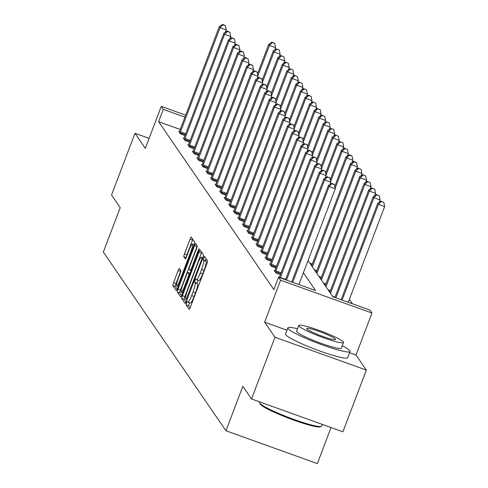 <?xml version="1.0" encoding="UTF-8"?>
<svg xmlns="http://www.w3.org/2000/svg" width="488" height="488" viewBox="0 0 488 488"><rect width="100%" height="100%" fill="white"/><g stroke="black" fill="none" stroke-linecap="round" stroke-linejoin="round"><path stroke-width="0.73" d="M186.544 302.859L186.099 304.847L189.137 309.276A2.611 0.415 -70.2 0 0 189.173 309.307A2.611 0.415 -70.2 0 0 190.344 307.269L206.912 263.648A2.611 0.415 -70.2 0 0 207.546 260.805L204.484 256.359L203.221 259.775L203.612 260.348A8.351 1.318 -70.2 0 1 201.581 269.437L200.202 273.066A8.351 1.318 -70.2 0 1 196.463 279.594A8.351 1.318 -70.2 0 1 196.341 279.49L195.92 278.898L195.102 280.325L194.657 282.314L195.054 282.881A8.351 1.318 -70.2 0 1 193.022 291.97L191.638 295.606A8.351 1.318 -70.2 0 1 187.904 302.133A8.351 1.318 -70.2 0 1 187.782 302.029L187.361 301.431L186.544 302.859M189.49 302.7L188.569 305.738L190.07 307.928M206.113 258.719L205.692 260.659L206.082 261.233L203.612 260.348M198.049 280.161L197.128 283.199L197.524 283.772L195.054 282.881M179.37 268.51A2.611 0.415 -70.2 0 0 179.334 268.479A2.611 0.415 -70.2 0 0 178.163 270.517L173.514 282.753A2.611 0.415 -70.2 0 0 172.88 285.596L176.253 290.506A2.611 0.415 -70.2 0 0 176.296 290.543A2.611 0.415 -70.2 0 0 177.461 288.5L194.035 244.878A2.611 0.415 -70.2 0 0 194.669 242.042L191.296 237.125A2.611 0.415 -70.2 0 0 191.253 237.095A2.611 0.415 -70.2 0 0 190.088 239.132L184.47 253.912A2.611 0.415 -70.2 0 0 183.836 256.755L185.281 258.86A2.611 0.415 -70.2 0 0 185.318 258.89A2.611 0.415 -70.2 0 0 186.489 256.853L189.271 249.52A6.978 1.104 -70.2 0 1 192.394 244.067A6.978 1.104 -70.2 0 1 190.802 251.747L179.895 280.466A6.978 1.104 -70.2 0 1 176.766 285.919A6.978 1.104 -70.2 0 1 178.364 278.239L180.182 273.451A2.611 0.415 -70.2 0 0 180.816 270.614L179.37 268.51M180.249 129.466L158.618 121.695L163.309 109.349L161.272 106.378L185.684 115.156M251.527 398.964L274.97 337.245L366.348 370.081L342.899 431.807L251.527 398.964L242.847 386.319L225.962 430.764L103.34 252.095L120.219 207.656L111.538 195.011L134.987 133.285L145.326 148.352L161.272 106.378M287.017 330.224L264.63 322.178L274.97 337.245M264.63 322.178L280.576 280.204L278.538 277.233L315.584 290.549L303.371 272.761M158.618 121.695L273.847 289.579L278.538 277.233M182.408 295.71A2.611 0.415 -70.2 0 0 181.774 298.546L185.147 303.463A2.611 0.415 -70.2 0 0 185.184 303.493A2.611 0.415 -70.2 0 0 186.355 301.456L202.923 257.835A2.611 0.415 -70.2 0 0 203.557 254.998L200.184 250.082A2.611 0.415 -70.2 0 0 200.147 250.051A2.611 0.415 -70.2 0 0 198.976 252.089L182.408 295.71L184.879 296.594A2.611 0.415 -70.2 0 0 184.244 299.437L186.087 302.121M180.7 296.985L177.327 292.074A2.611 0.415 -70.2 0 1 177.961 289.231L194.535 245.61A2.611 0.415 -70.2 0 1 195.7 243.573A2.611 0.415 -70.2 0 1 195.737 243.603L197.183 245.708A2.611 0.415 -70.2 0 1 196.548 248.544L189.826 266.234A2.611 0.415 -70.2 0 0 189.191 269.077L190.149 270.474A2.611 0.415 -70.2 0 0 190.192 270.505A2.611 0.415 -70.2 0 0 191.357 268.467L198.354 250.045L199.171 248.624L198.756 250.631L181.908 294.978A2.611 0.415 -70.2 0 1 180.737 297.021A2.611 0.415 -70.2 0 1 180.7 296.985L180.792 297.021M149.121 138.366L134.987 133.285M225.962 430.764L317.34 463.6L331.041 427.543M279.38 277.245L278.703 277.001L278.971 277.391M280.423 274.555L275.909 272.926L274.158 270.382L274.836 270.626M275.885 267.93L271.365 266.308L269.614 263.764L270.291 264.002M271.34 261.312L266.82 259.689L265.069 257.139L265.746 257.383M266.796 254.693L262.276 253.071L260.531 250.521L261.202 250.765M262.251 248.069L257.731 246.446L255.986 243.902L256.657 244.146M257.707 241.45L253.187 239.828L251.442 237.278L252.113 237.522M253.162 234.832L248.642 233.209L246.898 230.659L247.569 230.903M248.618 228.213L244.098 226.584L242.353 224.041L243.03 224.285M244.073 221.589L239.559 219.966L237.809 217.422L238.486 217.66M239.529 214.97L235.015 213.347L233.264 210.798L233.941 211.042M234.99 208.352L230.47 206.723L228.719 204.179L229.397 204.423M230.446 201.727L225.926 200.104L224.175 197.561L224.852 197.799M225.901 195.109L221.381 193.486L219.631 190.936L220.308 191.18M221.357 188.49L216.837 186.867L215.092 184.318L215.763 184.562M216.812 181.865L212.292 180.243L210.548 177.699L211.219 177.943M212.268 175.247L207.748 173.624L206.003 171.075L206.674 171.319M207.723 168.628L203.203 167.006L201.459 164.456L202.136 164.7M203.179 162.01L198.665 160.381L196.914 157.838L197.591 158.081M198.634 155.385L194.12 153.763L192.37 151.219L193.047 151.457M194.096 148.767L189.576 147.144L187.825 144.594L188.502 144.838M189.551 142.148L185.031 140.52L183.281 137.976L183.958 138.22M185.007 135.524L180.487 133.901L178.736 131.357L179.413 131.595M352.44 303.798L349.402 299.364M330.541 293.373L369.398 191.082L368.672 190.021L329.809 292.3M326.002 286.755L364.853 184.464L364.127 183.403L325.264 285.681M321.458 280.13L360.309 177.846L359.583 176.784L320.72 279.057M316.913 273.512L355.77 171.221L355.038 170.166L316.175 272.438M308.013 260.543L332.871 296.759L369.91 310.075L371.954 313.046L280.576 280.204M366.348 370.081L356.008 355.02L371.954 313.046M184.94 117.126L163.309 109.349M356.008 355.02L349.554 352.696M190.247 302.914A8.351 1.318 -70.2 0 0 190.369 303.017A8.351 1.318 -70.2 0 0 194.108 296.497L191.638 295.606M197.524 283.772A8.351 1.318 -70.2 0 1 195.493 292.861L194.108 296.497M198.811 280.38A8.351 1.318 -70.2 0 0 198.933 280.478A8.351 1.318 -70.2 0 0 202.672 273.957L200.202 273.066M206.082 261.233A8.351 1.318 -70.2 0 1 204.051 270.321L202.672 273.957M201.715 252.314A2.611 0.415 -70.2 0 0 201.446 252.973L184.879 296.594M186.123 299.614L201.514 259.921L201.953 257.932L201.538 257.329A8.351 1.318 -70.2 0 0 201.416 257.225A8.351 1.318 -70.2 0 0 197.683 263.746L187.74 289.921A8.351 1.318 -70.2 0 0 185.708 299.01L186.123 299.614M181.64 295.643L179.797 292.959L177.327 292.074M197.225 245.94A2.611 0.415 -70.2 0 0 196.999 246.495L180.432 290.116A2.611 0.415 -70.2 0 0 179.797 292.959M182.854 284.596A6.978 1.104 -70.2 0 0 181.261 292.275A6.978 1.104 -70.2 0 0 184.385 286.822L188.228 276.708A2.611 0.415 -70.2 0 0 188.862 273.866L187.904 272.469A2.611 0.415 -70.2 0 0 187.868 272.438A2.611 0.415 -70.2 0 0 186.697 274.476L182.854 284.596M192.827 239.358A2.611 0.415 -70.2 0 0 192.559 240.023L186.941 254.803A2.611 0.415 -70.2 0 0 186.264 257.408M180.859 270.846A2.611 0.415 -70.2 0 0 180.633 271.401L175.985 283.644A2.611 0.415 -70.2 0 0 175.351 286.48L177.193 289.164M348.286 302.304L384.66 206.546L378.487 204.326L377.761 203.264L341.118 299.724M342.112 300.083L378.487 204.326L381.341 201.465L383.812 202.349L381.341 201.465M377.761 203.264L381.049 201.038M383.812 202.349L384.66 206.546M298.894 284.553L335.268 188.795L329.095 186.575L292.721 282.332M331.95 183.714L334.414 184.598L331.657 183.287L331.95 183.714L329.095 186.575L328.369 185.513L291.726 281.972M335.268 188.795L334.414 184.598M331.657 183.287L328.369 185.513M321.348 426.353L320.329 426.805A32.422 3.623 -159.2 0 1 289.781 418.637A32.422 3.623 -159.2 0 1 260.226 404.155A32.422 3.623 -159.2 0 1 260.092 403.924L259.628 402.911A33.221 3.715 20.8 0 0 259.769 403.143A33.221 3.715 20.8 0 0 290.049 417.99A33.221 3.715 20.8 0 0 321.348 426.353A33.221 3.715 20.8 0 0 321.69 426.036L322.312 424.407M297.515 328.778A33.221 3.715 20.8 0 0 287.902 327.881A33.221 3.715 20.8 0 0 288.091 328.583A33.221 3.715 20.8 0 0 320.122 344.083A33.221 3.715 20.8 0 0 350.018 351.476A33.221 3.715 20.8 0 0 349.829 350.774A33.221 3.715 20.8 0 0 342.234 345.766M287.902 327.881L285.559 334.054A33.221 3.715 20.8 0 0 285.742 334.756A33.221 3.715 20.8 0 0 317.78 350.256A33.221 3.715 20.8 0 0 347.67 357.649L350.018 351.476M343.479 342.497L341.319 348.17A23.918 2.672 -159.2 0 1 319.799 342.85A23.918 2.672 -159.2 0 1 296.734 331.688A23.918 2.672 -159.2 0 1 296.6 331.187L298.754 325.508A23.918 2.672 20.8 0 0 298.888 326.014A23.918 2.672 20.8 0 0 321.958 337.171A23.918 2.672 20.8 0 0 343.479 342.497A23.918 2.672 20.8 0 0 343.345 341.99A23.918 2.672 20.8 0 0 320.28 330.827A23.918 2.672 20.8 0 0 298.754 325.508M335.439 339.148A15.415 1.72 20.8 0 0 320.573 331.956A15.415 1.72 20.8 0 0 306.708 328.528A15.415 1.72 20.8 0 0 306.793 328.851A15.415 1.72 20.8 0 0 321.659 336.043A15.415 1.72 20.8 0 0 335.524 339.471A15.415 1.72 20.8 0 0 335.439 339.148M259.775 401.929L259.579 402.441A33.221 3.715 20.8 0 0 259.628 402.911M379.225 202.27L380.115 199.921L373.942 197.707L373.216 196.646L334.908 297.491M335.903 297.851L373.942 197.707L376.797 194.84L379.267 195.731L376.797 194.84M373.216 196.646L376.504 194.419M379.267 195.731L380.115 199.921M374.68 195.651L375.571 193.303L369.398 191.082L372.252 188.222L374.723 189.112L372.252 188.222M368.672 190.021L371.96 187.801M374.723 189.112L375.571 193.303M329.833 184.519L330.724 182.17L324.55 179.956L286.511 280.1M327.405 177.089L329.876 177.98L327.113 176.668L327.405 177.089L324.55 179.956L323.825 178.895L285.51 279.74M330.724 182.17L329.876 177.98M327.113 176.668L323.825 178.895M325.289 177.9L326.179 175.552L320.006 173.331L280.429 277.519A2.66 0.421 -70.2 0 0 280.301 277.867M322.861 170.471L325.331 171.361L322.568 170.05L322.861 170.471L320.006 173.331L319.28 172.27L279.703 276.464A2.66 0.421 -70.2 0 1 279.331 277.355L279.264 277.495M326.179 175.552L325.331 171.361M322.568 170.05L319.28 172.27M370.136 189.033L371.026 186.684L364.853 184.464L367.708 181.603L370.178 182.488L367.708 181.603M364.127 183.403L367.415 181.176M370.178 182.488L371.026 186.684M365.591 182.414L366.488 180.06L360.309 177.846L363.163 174.985L365.634 175.869L363.163 174.985M359.583 176.784L362.871 174.558M365.634 175.869L366.488 180.06M361.047 175.79L361.944 173.441L355.77 171.221L358.619 168.36L361.09 169.251L358.619 168.36M355.038 170.166L358.332 167.939M361.09 169.251L361.944 173.441M320.744 171.282L321.635 168.933L315.462 166.713L275.885 270.901A2.66 0.421 -70.2 0 0 275.555 271.853L275.433 272.243M318.316 163.852L320.787 164.737L318.024 163.425L318.316 163.852L315.462 166.713L314.736 165.652L275.159 269.84A2.66 0.421 -70.2 0 1 274.787 270.73L274.634 271.072M321.635 168.933L320.787 164.737M318.024 163.425L314.736 165.652M316.2 164.663L317.09 162.315L310.917 160.094L271.34 264.282A2.66 0.421 -70.2 0 0 271.011 265.234L270.895 265.618M313.772 157.234L316.242 158.118L313.479 156.807L313.772 157.234L310.917 160.094L310.191 159.033L270.614 263.221A2.66 0.421 -70.2 0 1 270.242 264.112L270.09 264.447M317.09 162.315L316.242 158.118M313.479 156.807L310.191 159.033M311.655 158.039L312.552 155.69L306.373 153.47L266.796 257.664A2.66 0.421 -70.2 0 0 266.466 258.616L266.35 259M309.227 150.609L311.698 151.5L308.935 150.188L309.227 150.609L306.373 153.47L305.647 152.415L266.07 256.603A2.66 0.421 -70.2 0 1 265.698 257.493L265.545 257.829M312.552 155.69L311.698 151.5M308.935 150.188L305.647 152.415M356.508 169.171L357.399 166.823L351.226 164.602L350.494 163.541L311.637 265.832M312.369 266.893L351.226 164.602L354.075 161.741L356.545 162.626L353.788 161.314L354.075 161.741M350.494 163.541L353.788 161.314M356.545 162.626L357.399 166.823M307.111 151.42L308.007 149.072L301.834 146.851L262.251 251.039A2.66 0.421 -70.2 0 0 261.922 251.991L261.806 252.381M304.683 143.99L307.153 144.875L304.396 143.564L304.683 143.99L301.834 146.851L301.102 145.79L261.525 249.978A2.66 0.421 -70.2 0 1 261.153 250.869L261.001 251.21M308.007 149.072L307.153 144.875M304.396 143.564L301.102 145.79M351.964 162.553L352.855 160.204L346.681 157.984L345.949 156.922L334.774 186.349M335.165 188.289L346.681 157.984L349.53 155.123L352 156.007L349.243 154.696L349.53 155.123M345.949 156.922L349.243 154.696M352 156.007L352.855 160.204M302.572 144.802L303.463 142.453L297.29 140.233L257.713 244.421A2.66 0.421 -70.2 0 0 257.383 245.373L257.261 245.763M300.138 137.372L302.609 138.256L299.852 136.945L300.138 137.372L297.29 140.233L296.558 139.172L256.981 243.359A2.66 0.421 -70.2 0 1 256.609 244.25L256.456 244.586M303.463 142.453L302.609 138.256M299.852 136.945L296.558 139.172M347.419 155.928L348.31 153.58L342.137 151.365L341.411 150.304L330.23 179.73M330.62 181.67L342.137 151.365L344.992 148.498L347.456 149.389L344.992 148.498M341.411 150.304L344.699 148.077M347.456 149.389L348.31 153.58M298.028 138.177L298.918 135.829L292.745 133.614L253.168 237.802A2.66 0.421 -70.2 0 0 252.839 238.754L252.717 239.138M295.594 130.747L298.064 131.638L295.307 130.327L295.594 130.747L292.745 133.614L292.013 132.553L252.436 236.741A2.66 0.421 -70.2 0 1 252.064 237.632L251.912 237.967M298.918 135.829L298.064 131.638M295.307 130.327L292.013 132.553M342.875 149.31L343.765 146.961L337.592 144.741L336.866 143.679L325.685 173.112M326.082 175.052L337.592 144.741L340.447 141.88L342.918 142.77L340.447 141.88M336.866 143.679L340.154 141.453M342.918 142.77L343.765 146.961M293.483 131.559L294.374 129.21L288.201 126.99L248.624 231.178A2.66 0.421 -70.2 0 0 248.294 232.136L248.172 232.52M291.055 124.129L293.52 125.019L290.763 123.702L291.055 124.129L288.201 126.99L287.469 125.928L247.892 230.116A2.66 0.421 -70.2 0 1 247.526 231.013L247.367 231.349M294.374 129.21L293.52 125.019M290.763 123.702L287.469 125.928M338.33 142.691L339.221 140.343L333.048 138.122L332.322 137.061L321.141 166.487M321.537 168.433L333.048 138.122L335.903 135.261L338.373 136.146L335.903 135.261M332.322 137.061L335.61 134.834M338.373 136.146L339.221 140.343M288.939 124.94L289.829 122.592L283.656 120.371L244.079 224.559A2.66 0.421 -70.2 0 0 243.75 225.511L243.628 225.901M286.511 117.51L288.981 118.395L286.218 117.083L286.511 117.51L283.656 120.371L282.93 119.31L243.347 223.498A2.66 0.421 -70.2 0 1 242.981 224.389L242.823 224.73M289.829 122.592L288.981 118.395M286.218 117.083L282.93 119.31M333.786 136.067L334.676 133.718L328.503 131.504L327.777 130.442L316.596 159.869M316.993 161.809L328.503 131.504L331.358 128.637L333.829 129.527L331.358 128.637M327.777 130.442L331.065 128.216M333.829 129.527L334.676 133.718M284.394 118.316L285.285 115.967L279.112 113.753L239.535 217.941A2.66 0.421 -70.2 0 0 239.205 218.892L239.083 219.277M281.966 110.886L284.437 111.776L281.674 110.465L281.966 110.886L279.112 113.753L278.386 112.691L238.809 216.879A2.66 0.421 -70.2 0 1 238.437 217.77L238.278 218.106M285.285 115.967L284.437 111.776M281.674 110.465L278.386 112.691M329.241 129.448L330.132 127.1L323.959 124.879L323.233 123.818L312.052 153.25M312.448 155.19L323.959 124.879L326.814 122.018L329.284 122.909L326.814 122.018M323.233 123.818L326.521 121.597M329.284 122.909L330.132 127.1M279.85 111.697L280.74 109.349L274.567 107.128L234.99 211.322A2.66 0.421 -70.2 0 0 234.661 212.274L234.539 212.658M277.422 104.267L279.892 105.158L277.129 103.846L277.422 104.267L274.567 107.128L273.841 106.067L234.264 210.261A2.66 0.421 -70.2 0 1 233.892 211.151L233.734 211.487M280.74 109.349L279.892 105.158M277.129 103.846L273.841 106.067M324.697 122.83L325.594 120.481L319.414 118.261L318.688 117.199L307.507 146.632M307.904 148.572L319.414 118.261L322.269 115.4L324.74 116.284L322.269 115.4M318.688 117.199L321.976 114.973M324.74 116.284L325.594 120.481M275.305 105.079L276.196 102.73L270.023 100.51L230.446 204.698A2.66 0.421 -70.2 0 0 230.116 205.649L229.994 206.04M272.877 97.649L275.348 98.533L272.585 97.222L272.877 97.649L270.023 100.51L269.297 99.448L229.72 203.636A2.66 0.421 -70.2 0 1 229.348 204.527L229.195 204.869M276.196 102.73L275.348 98.533M272.585 97.222L269.297 99.448M320.152 116.211L321.049 113.863L314.876 111.642L314.144 110.581L302.969 140.007M303.359 141.947L314.876 111.642L317.725 108.781L320.195 109.666L317.725 108.781M314.144 110.581L317.432 108.354M320.195 109.666L321.049 113.863M270.761 98.46L271.657 96.112L265.478 93.891L225.901 198.079A2.66 0.421 -70.2 0 0 225.572 199.031L225.456 199.421M268.333 91.03L270.803 91.915L268.04 90.603L268.333 91.03L265.478 93.891L264.752 92.83L225.175 197.018A2.66 0.421 -70.2 0 1 224.803 197.908L224.651 198.244M271.657 96.112L270.803 91.915M268.04 90.603L264.752 92.83M315.614 109.587L316.505 107.238L310.331 105.018L309.599 103.962L298.424 133.389M298.815 135.328L310.331 105.018L313.18 102.157L315.651 103.047L313.18 102.157M309.599 103.962L312.893 101.736M315.651 103.047L316.505 107.238M266.216 91.836L267.113 89.487L260.94 87.267L221.357 191.461A2.66 0.421 -70.2 0 0 221.027 192.412L220.911 192.797M263.788 84.406L266.259 85.296L263.496 83.985L263.788 84.406L260.94 87.267L260.208 86.211L220.631 190.399A2.66 0.421 -70.2 0 1 220.259 191.29L220.106 191.625M267.113 89.487L266.259 85.296M263.496 83.985L260.208 86.211M311.07 102.968L311.96 100.619L305.787 98.399L305.055 97.338L293.88 126.77M294.27 128.71L305.787 98.399L308.636 95.538L311.106 96.423L308.349 95.111L308.636 95.538M305.055 97.338L308.349 95.111M311.106 96.423L311.96 100.619M261.672 85.217L262.568 82.868L256.395 80.648L216.812 184.836A2.66 0.421 -70.2 0 0 216.489 185.788L216.367 186.178M259.244 77.787L261.714 78.672L258.957 77.36L259.244 77.787L256.395 80.648L255.663 79.587L216.086 183.775A2.66 0.421 -70.2 0 1 215.714 184.665L215.562 185.007M262.568 82.868L261.714 78.672M258.957 77.36L255.663 79.587M306.525 96.349L307.416 94.001L301.242 91.781L300.51 90.719L289.335 120.146M289.726 122.085L301.242 91.781L304.097 88.92L306.562 89.804L304.097 88.92M300.51 90.719L303.804 88.493M306.562 89.804L307.416 94.001M257.133 78.599L258.024 76.25L251.851 74.03L212.274 178.218A2.66 0.421 -70.2 0 0 211.944 179.169L211.822 179.56M254.699 71.169L257.17 72.053L254.413 70.742L254.699 71.169L251.851 74.03L251.119 72.968L211.542 177.156A2.66 0.421 -70.2 0 1 211.17 178.047L211.017 178.382M258.024 76.25L257.17 72.053M254.413 70.742L251.119 72.968M301.981 89.725L302.871 87.376L296.698 85.162L295.972 84.101L284.791 113.527M285.187 115.467L296.698 85.162L299.553 82.295L302.017 83.186L299.553 82.295M295.972 84.101L299.26 81.874M302.017 83.186L302.871 87.376M252.589 71.974L253.479 69.625L247.306 67.411L207.729 171.599A2.66 0.421 -70.2 0 0 207.4 172.551L207.278 172.935M250.161 64.544L252.625 65.435L249.868 64.123L250.161 64.544L247.306 67.411L246.574 66.35L206.997 170.538A2.66 0.421 -70.2 0 1 206.625 171.428L206.473 171.764M253.479 69.625L252.625 65.435M249.868 64.123L246.574 66.35M297.436 83.106L298.327 80.758L292.153 78.537L291.428 77.476L280.246 106.909M280.643 108.848L292.153 78.537L295.008 75.677L297.479 76.567L295.008 75.677M291.428 77.476L294.715 75.25M297.479 76.567L298.327 80.758M248.044 65.355L248.935 63.007L242.762 60.787L203.185 164.974A2.66 0.421 -70.2 0 0 202.856 165.932L202.734 166.316M245.616 57.926L248.081 58.816L245.324 57.499L245.616 57.926L242.762 60.787L242.036 59.725L202.453 163.913A2.66 0.421 -70.2 0 1 202.087 164.81L201.928 165.145M248.935 63.007L248.081 58.816M245.324 57.499L242.036 59.725M292.892 76.488L293.782 74.139L287.609 71.919L286.883 70.858L275.702 100.284M276.098 102.23L287.609 71.919L290.464 69.058L292.934 69.943L290.464 69.058M286.883 70.858L290.171 68.631M292.934 69.943L293.782 74.139M243.5 58.737L244.39 56.388L238.217 54.168L198.64 158.356A2.66 0.421 -70.2 0 0 198.311 159.308L198.189 159.698M241.072 51.307L243.542 52.192L240.779 50.88L241.072 51.307L238.217 54.168L237.491 53.107L197.914 157.295A2.66 0.421 -70.2 0 1 197.542 158.185L197.384 158.527M244.39 56.388L243.542 52.192M240.779 50.88L237.491 53.107M288.347 69.863L289.238 67.515L283.064 65.3L282.339 64.239L271.157 93.666M271.554 95.605L283.064 65.3L285.919 62.433L288.39 63.324L285.919 62.433M282.339 64.239L285.626 62.013M288.39 63.324L289.238 67.515M238.955 52.112L239.846 49.764L233.673 47.55L194.096 151.737A2.66 0.421 -70.2 0 0 193.766 152.689L193.644 153.073M236.528 44.682L238.998 45.573L236.235 44.262L236.528 44.682L233.673 47.55L232.947 46.488L193.37 150.676A2.66 0.421 -70.2 0 1 192.998 151.567L192.839 151.902M239.846 49.764L238.998 45.573M236.235 44.262L232.947 46.488M283.803 63.245L284.693 60.896L278.52 58.676L277.794 57.614L266.613 87.047M267.009 88.987L278.52 58.676L281.375 55.815L283.845 56.706L281.375 55.815M277.794 57.614L281.082 55.394M283.845 56.706L284.693 60.896M234.411 45.494L235.301 43.145L229.128 40.925L189.551 145.119A2.66 0.421 -70.2 0 0 189.222 146.071L189.1 146.455M231.983 38.064L234.454 38.955L231.69 37.643L231.983 38.064L229.128 40.925L228.402 39.863L188.826 144.058A2.66 0.421 -70.2 0 1 188.453 144.948L188.301 145.284M235.301 43.145L234.454 38.955M231.69 37.643L228.402 39.863M279.258 56.626L280.155 54.278L273.975 52.057L273.25 50.996L262.068 80.428M262.465 82.368L273.975 52.057L276.83 49.197L279.301 50.081L276.83 49.197M273.25 50.996L276.537 48.77M279.301 50.081L280.155 54.278M229.866 38.875L230.757 36.527L224.584 34.306L185.007 138.494A2.66 0.421 -70.2 0 0 184.678 139.446L184.562 139.836M227.439 31.445L229.909 32.33L227.146 31.018L227.439 31.445L224.584 34.306L223.858 33.245L184.281 137.433A2.66 0.421 -70.2 0 1 183.909 138.324L183.756 138.665M230.757 36.527L229.909 32.33M227.146 31.018L223.858 33.245M274.714 50.008L275.61 47.659L269.437 45.439L268.705 44.377L257.53 73.804M257.92 75.744L269.437 45.439L272.286 42.578L274.756 43.462L271.999 42.151L272.286 42.578M268.705 44.377L271.999 42.151M274.756 43.462L275.61 47.659M225.322 32.257L226.219 29.908L220.039 27.688L180.462 131.876A2.66 0.421 -70.2 0 0 180.133 132.827L180.017 133.218M222.894 24.827L225.364 25.711L222.601 24.4L222.894 24.827L220.039 27.688L219.313 26.627L179.736 130.814A2.66 0.421 -70.2 0 1 179.364 131.705L179.212 132.041M226.219 29.908L225.364 25.711M222.601 24.4L219.313 26.627M188.569 305.738L186.099 304.847M205.692 260.659L203.221 259.775M197.128 283.199L194.657 282.314M195.493 292.861L193.022 291.97M204.051 270.321L201.581 269.437M201.446 252.973L198.976 252.089M184.244 299.437L181.774 298.546M187.514 298.406L186.965 298.211M202.056 260.116L201.514 259.921M202.776 258.225L201.953 257.932M202.929 257.823L201.538 257.329M180.432 290.116L177.961 289.231M196.999 246.495L194.535 245.61M191.089 270.81L190.241 270.505M191.906 268.662L191.357 268.467M198.897 250.24L198.354 250.045M184.934 287.017L184.385 286.822M188.777 276.903L188.228 276.708M189.801 274.201L188.862 273.866M190.149 273.28L187.904 272.469M180.438 280.661L179.895 280.466M191.351 251.948L190.802 251.747M186.178 257.597L183.836 256.755M186.941 254.803L184.47 253.912M192.559 240.023L190.088 239.132M175.351 286.48L172.88 285.596M175.985 283.644L173.514 282.753M180.633 271.401L178.163 270.517M335.036 297.149L332.511 296.24M280.429 277.519L285.645 279.398M330.138 291.47L328.942 291.043M330.492 290.525L327.966 289.622M325.594 284.852L324.398 284.419M325.947 283.906L323.422 282.997M321.049 278.227L319.853 277.8M321.403 277.288L318.877 276.379M275.885 270.901L281.1 272.774M275.555 271.853L280.74 273.719M271.34 264.282L276.556 266.155M271.011 265.234L276.202 267.101M266.796 257.664L272.011 259.537M266.466 258.616L271.657 260.476M316.505 271.609L315.309 271.182M316.865 270.669L314.333 269.76M262.251 251.039L267.467 252.918M261.922 251.991L267.113 253.858M311.96 264.99L310.764 264.557M312.32 264.045L309.788 263.136M257.713 244.421L262.928 246.294M257.383 245.373L262.568 247.239M253.168 237.802L258.384 239.675M252.839 238.754L258.024 240.614M248.624 231.178L253.839 233.057M248.294 232.136L253.479 233.996M244.079 224.559L249.295 226.432M243.75 225.511L248.935 227.377M239.535 217.941L244.75 219.814M239.205 218.892L244.39 220.759M234.99 211.322L240.206 213.195M234.661 212.274L239.846 214.134M230.446 204.698L235.661 206.57M230.116 205.649L235.301 207.516M225.901 198.079L231.117 199.952M225.572 199.031L230.763 200.897M221.357 191.461L226.572 193.333M221.027 192.412L226.219 194.273M216.812 184.836L222.028 186.715M216.489 185.788L221.674 187.654M212.274 178.218L217.489 180.09M211.944 179.169L217.129 181.036M207.729 171.599L212.945 173.472M207.4 172.551L212.585 174.411M203.185 164.974L208.4 166.853M202.856 165.932L208.041 167.793M198.64 158.356L203.856 160.229M198.311 159.308L203.496 161.174M194.096 151.737L199.311 153.61M193.766 152.689L198.951 154.556M189.551 145.119L194.767 146.992M189.222 146.071L194.407 147.931M185.007 138.494L190.222 140.367M184.678 139.446L189.869 141.313M180.462 131.876L185.678 133.749M180.133 132.827L185.324 134.694M190.369 303.017L187.904 302.133M198.933 280.478L196.463 279.594M202.947 257.774L201.416 257.225M191.082 270.828L190.192 270.505M182.732 292.806L181.261 292.275M190.155 273.262L187.868 272.438M178.242 286.45L176.766 285.919M194.108 244.683L192.394 244.067"/></g></svg>
